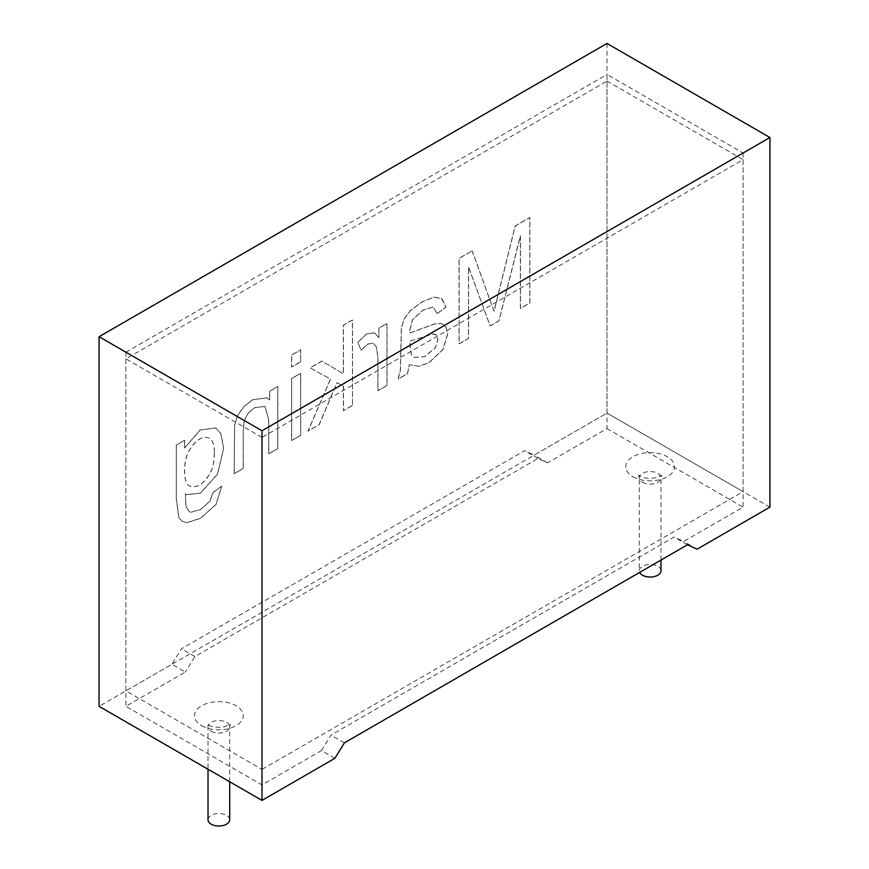 <?xml version="1.0" encoding="UTF-8"?>
<svg xmlns="http://www.w3.org/2000/svg" width="869" height="869" viewBox="0 0 869 869"><rect width="100%" height="100%" fill="white"/><g stroke="black" fill="none" stroke-linecap="round" stroke-linejoin="round"><path stroke-width="0.65" stroke-dasharray="4.34 3.26" d="M743.104 153.009L743.104 491.648L261.993 769.413L261.993 430.774L743.104 153.009L607.007 74.441L607.007 413.079L743.104 491.648M607.007 43.45L607.007 413.079L125.896 690.844L261.993 769.413M125.896 690.844L125.896 352.206L261.993 430.774M125.896 352.206L607.007 74.441M660.983 570.77A10.841 6.257 0 0 0 650.142 564.513A10.841 6.257 0 0 0 639.291 570.77A10.841 6.257 0 0 0 639.66 572.389M229.709 819.771A10.841 6.257 0 0 0 218.858 813.503A10.841 6.257 0 0 0 208.017 819.771M334.826 758.344L321.411 750.599L261.993 784.903L125.896 706.334L185.314 672.03L171.899 664.285L99.066 706.334M184.532 440.322L176.266 445.102L176.266 498.687L178.829 517.718L182.316 521.335L186.9 522.606L200.533 518.261L216.033 504.313L221.736 486.064L212.981 492.484L209.885 501.152L200.533 509.506L190.691 512.232L189.246 511.624L185.966 506.833L185.325 493.744L186.563 494.58L200.283 493.223L217.511 474.083L223.615 448.393L220.856 433.674L215.849 427.896L200.109 429.97L184.532 447.991L184.532 440.322L176.364 445.156L176.364 498.741L178.927 517.772L182.414 521.389L186.998 522.66L200.63 518.315L216.131 504.368L221.834 486.119L213.079 492.549L209.972 501.207L200.63 509.56L190.789 512.286L189.344 511.689L186.064 506.888L185.423 493.798L186.661 494.635L200.381 493.288L217.608 474.137L223.702 448.447L220.954 433.729L215.946 427.95L200.207 430.025L184.63 448.046L184.63 440.377M234.098 473.714L234.587 425.126L237.443 415.686L243.537 406.888L252.499 399.718L266.913 397.785L269.629 400.012L269.629 391.202L277.743 386.509L277.743 448.513L268.684 453.737L268.684 419.868L264.936 406.355L254.367 407.68L247.969 413.307L244.232 420.52L243.146 430.752L243.146 468.478L234.098 473.714L243.244 468.532L243.244 430.807L244.33 420.574L248.067 413.362L254.465 407.735L265.034 406.41L268.782 419.923L268.782 453.792L277.841 448.567L277.841 386.564L269.716 391.256L269.716 400.066L267.011 397.839L252.597 399.783L243.635 406.942L237.53 415.751L234.684 425.18L234.185 473.768M300.631 435.293L291.571 440.529L291.571 378.526L300.631 373.301L300.717 435.347L300.717 373.355L291.669 378.58L291.669 440.583L300.717 435.347M300.631 361.819L291.571 367.055L291.571 355.063L300.631 349.827L300.717 361.873L300.717 349.892L291.669 355.117L291.669 367.109L300.717 361.873M352.401 405.41L343.342 410.635L343.342 386.086L336.998 382.653L319.129 424.615L307.908 431.089L330.502 379.069L310.07 367.848L321.834 361.059L343.342 373.757L343.342 325.169L352.401 319.944L352.488 405.465L352.488 319.998L343.44 325.223L343.44 373.811L321.932 361.113L310.168 367.902L330.589 379.123L308.006 431.143L319.227 424.669L337.085 382.708L343.44 386.14L343.44 410.689L352.488 405.465M357.811 342.277L366.675 333.815L374.441 332.838L378.819 337.585L378.819 328.156L386.944 323.464L386.944 385.467L377.885 390.692L377.885 358.245L376.407 346.883L373.018 343.103L367.706 344.07L361.059 350.12L357.811 342.277L361.156 350.174L367.793 344.124L373.116 343.157L376.505 346.937L377.982 358.3L377.982 390.746L387.042 385.521L387.042 323.518L378.917 328.21L378.917 337.639L374.528 332.892L366.772 333.87L357.909 342.332M437.085 313.546L445.993 307.039L442.006 298.719L433.935 297.133L421.737 302.01L410.57 310.342L404.215 318.662L401.359 327.472L400.327 370.237L398.111 379.014L407.42 373.637L409.288 364.719L418.977 366.283L429.069 362.503L442.799 349.631L447.622 334.12L445.797 326.874L443.212 324.365L441.028 323.55L434.435 323.952L409.875 332.957L409.831 330.198L412.438 319.662L422.921 310.081L432.512 307.105L433.555 307.528L437.183 313.611L446.09 307.105L441.256 298.154L434.033 297.187L421.834 302.075L410.657 310.396L404.313 318.717L401.456 327.526L400.424 370.292L398.208 379.069L407.507 373.703L409.386 364.774L419.075 366.338L429.167 362.558L442.897 349.686L447.72 334.174L445.895 326.929L443.309 324.419L441.126 323.605L434.533 324.007L409.972 333.012L409.918 330.253L412.536 319.716L423.007 310.135L432.61 307.159L433.653 307.583L437.183 313.611M472.128 250.815L493.983 311.33L515.143 225.983L529.808 217.522L529.808 302.977L520.357 308.441L520.357 235.705L498.904 320.824L490.094 325.908L468.489 266.902L468.489 338.389L459.038 343.842L459.038 258.375L472.128 250.815L459.136 258.43L459.136 343.896L468.587 338.443L468.587 266.957L490.181 325.962L498.991 320.878L520.455 235.76L520.455 308.495L529.894 303.042L529.894 217.576L515.23 226.038L494.07 311.395L472.225 250.869M769.934 507.138L607.007 413.079L534.174 455.128L524.594 450.696L181.48 648.785L171.899 664.285M321.411 750.599L330.991 735.109L674.094 537.02L683.686 541.441L743.104 507.138L743.104 159.646L261.993 437.411L261.993 784.903M261.993 437.411L125.896 358.843L607.007 81.078L607.007 428.569L547.589 462.873L538.009 458.441L194.906 656.54L185.314 672.03M125.896 358.843L125.896 706.334M697.101 549.186L683.686 541.441M607.007 428.569L743.104 507.138M547.589 462.873L534.174 455.128M410.07 341.082L433.001 333.924L435.803 334.478L437.878 339.41L435.119 347.991L424.485 356.714L414.035 357.333L411.352 354.606L409.875 345.058L410.07 341.082L433.099 333.978L436.738 335.228L437.976 339.464L435.217 348.045L424.572 356.768L414.133 357.387L411.45 354.661L409.972 345.112L410.168 341.137M214.306 453.021C214.306 461.146 212.894 467.891 210.081 473.257C203.346 484.315 196.459 488.541 189.42 485.934C183.163 483.631 182.783 461.689 188.921 450.924C195.644 439.703 202.444 435.467 209.342 438.204C212.72 440.257 214.371 445.189 214.306 453.021M214.404 453.075C214.393 461.2 212.992 467.946 210.179 473.312C203.444 484.37 196.557 488.595 189.518 485.988C183.261 483.685 182.881 461.743 189.018 450.978C195.731 439.757 202.542 435.521 209.44 438.258C212.807 440.311 214.469 445.243 214.404 453.075M607.007 81.078L743.104 159.646M194.906 656.54L181.48 648.785M538.009 458.441L524.594 450.696M687.52 544.765L674.094 537.02M344.406 742.854L330.991 735.109M201.608 725.702A24.397 14.089 0 0 0 242.429 719.391A24.397 14.089 0 0 0 212.547 702.13A24.397 14.089 0 0 0 201.608 725.702M632.882 476.701A24.397 14.089 0 0 0 673.703 470.39A24.397 14.089 0 0 0 643.82 453.14A24.397 14.089 0 0 0 632.882 476.701M642.473 482.241A10.841 6.257 0 0 0 654.292 483.598A10.841 6.257 0 0 0 660.983 477.809A10.841 6.257 0 0 0 650.142 471.552A10.841 6.257 0 0 0 639.291 477.809A10.841 6.257 0 0 0 642.473 482.241M211.2 731.231A10.841 6.257 0 0 0 223.007 732.589A10.841 6.257 0 0 0 229.709 726.81A10.841 6.257 0 0 0 218.858 720.542A10.841 6.257 0 0 0 208.017 726.81A10.841 6.257 0 0 0 211.2 731.231M660.983 560.081L660.983 477.809L661.711 475.234L655.269 477.874C645.156 479.308 639.682 476.266 639.66 476.038L638.563 475.234L639.291 477.809L639.291 570.77M229.709 781.763L229.709 726.81L230.437 724.235L223.985 726.864C213.872 728.298 208.408 725.257 208.386 725.028L207.289 724.235L208.017 726.81L208.017 769.239"/><path stroke-width="1.3" d="M639.66 572.389A10.841 6.257 0 0 0 642.473 575.202A10.841 6.257 0 0 0 654.292 576.56A10.841 6.257 0 0 0 660.983 570.77L660.983 560.081M208.017 769.239L208.017 819.771A10.841 6.257 0 0 0 211.2 824.192A10.841 6.257 0 0 0 223.007 825.55A10.841 6.257 0 0 0 229.709 819.771L229.709 781.763M334.826 758.344L261.993 800.403L261.993 430.774L769.934 137.519L769.934 507.138L697.101 549.186L687.52 544.765L344.406 742.854L334.826 758.344M769.934 137.519L607.007 43.45L99.066 336.705L99.066 706.334L261.993 800.403M99.066 336.705L261.993 430.774"/></g></svg>

